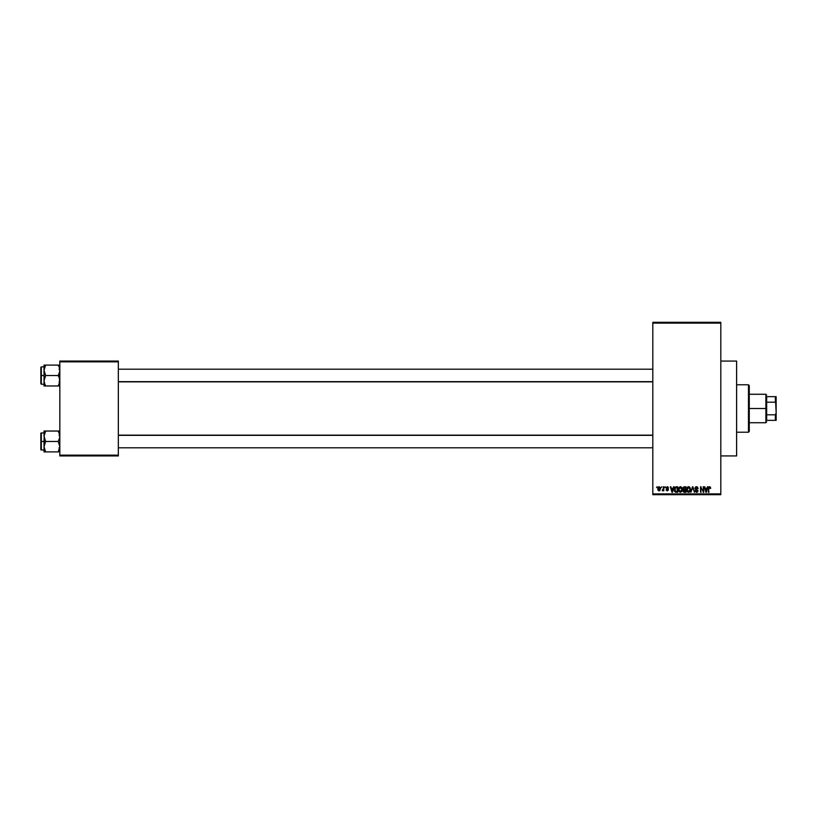 <?xml version="1.0" encoding="UTF-8"?>
<svg xmlns="http://www.w3.org/2000/svg" width="817" height="817" viewBox="0 0 817 817"><rect width="100%" height="100%" fill="white"/><g stroke="black" fill="none" stroke-linecap="round" stroke-linejoin="round"><path stroke-width="1.23" d="M720.808 455.937L736.617 455.937L736.617 361.063L720.808 361.063L736.617 361.063L736.617 455.937L720.808 455.937M652.814 323.113L652.814 493.887L720.808 493.887L720.808 323.113L652.814 323.113L652.814 322.317L720.808 322.317L720.808 323.113L720.808 322.317L652.814 322.317L652.814 494.683L720.808 494.683L720.808 323.113L652.814 323.113M661.29 487.565L661.79 486.779L661.29 487.565M663.302 490.159L662.23 490.66L663.21 489.679L663.802 486.779L663.802 490.803L663.302 490.159L662.23 490.66L663.302 488.862L662.23 490.66L663.302 490.159L663.802 490.803L663.802 486.779L663.302 490.803M664.742 487.565L665.242 486.779L664.742 487.565M667.162 489.24L666.11 487.504L667.867 486.85L668.48 487.994L667.213 487.279L666.539 488.004L668.204 489.046L668.337 490.169L667.04 490.854L666.141 489.945L667.908 489.802L666.039 488.004L667.908 489.802L667.254 490.292L666.11 489.72L667.275 490.874L668.408 489.72L666.672 488.27L667.213 487.279L668.48 487.994L667.254 486.697L668.48 487.994L667.213 487.279L666.672 488.27L668.398 489.832M673.484 486.779L673.055 488.423L674.015 486.779L672.483 492.304L670.348 486.779L671.308 488.423L673.055 488.423L671.308 488.423L670.348 486.779L671.952 492.304L674.015 486.779L673.484 486.779L674.015 486.779L672.483 492.304L670.869 486.779M678.896 487.545L680.775 486.758L682.164 488.484L681.889 491.364L680.214 492.375L678.59 490.884L678.661 488.004L680.336 486.697L678.896 487.545L678.396 489.536L680.336 492.375L682.277 489.465L681.787 487.565L682.277 489.465L681.787 487.565L680.336 486.697L681.787 487.565M687.597 487.055L689.446 486.932L690.549 489.465L689.711 491.946L687.546 491.987L686.668 489.281L687.597 487.055L688.608 486.697L687.158 487.545L686.668 489.536L688.598 492.375L690.549 489.465L690.048 487.565L690.539 489.71M709.279 486.738L710.3 487.003L710.667 488.423L709.738 487.381L709.044 487.678L708.441 492.304L708.615 487.34L709.585 486.697L708.441 488.556L708.441 492.304L709.013 487.769L709.554 487.351L710.667 488.423L710.371 487.095L710.667 488.423L710.157 488.321M707.41 486.779L706.981 488.423L707.941 486.779L706.409 492.304L704.274 486.779L705.234 488.423L706.981 488.423L705.234 488.423L704.274 486.779L705.878 492.304L707.941 486.779L707.41 486.779L707.941 486.779L706.409 492.304L704.795 486.779M703.192 486.779L703.703 492.304L701.037 487.872L700.537 492.304L700.537 486.779L703.192 491.201L700.537 486.779L700.537 492.304L701.037 487.872L703.703 492.304L703.703 486.779L703.703 492.304L703.161 492.304M695.073 490.731L696.574 491.732L697.514 490.843L694.93 488.311L695.594 486.942L697.34 486.912L698.167 488.566L696.697 487.371L695.543 487.82L695.665 488.903L698.004 490.588L697.636 491.946L696.431 492.375L695.073 490.731L696.758 491.722L697.432 490.404L695.359 489.403L694.93 488.311L695.696 489.628L697.361 490.282L696.574 491.732L695.073 490.731L696.584 492.375L698.024 490.864L695.43 488.3L696.452 487.351L698.167 488.566L696.492 486.697L694.94 488.147M690.876 492.304L692.949 486.779L694.44 492.304L692.734 487.422L690.876 492.304L692.734 487.422L694.44 492.304L692.949 486.779L694.44 492.304L692.734 487.422L690.876 492.304L692.459 486.779L690.876 492.304M684.391 486.779L682.859 488.403L683.543 489.761L683.002 490.915L683.226 487.208L685.943 486.779L685.943 492.304L683.369 491.936L682.859 488.597L683.543 489.761L683.002 490.915L684.38 492.304L685.943 492.304L685.943 486.779L684.391 486.779L685.943 486.779L685.943 492.304L684.38 492.304L683.002 490.751M674.689 487.667L676.2 486.779L674.301 489.567L675.087 487.126L677.681 486.779L677.681 492.304L675.138 492.018L674.301 489.761L675.475 492.202L677.681 492.304L677.681 486.779L676.2 486.779L677.681 486.779L677.681 492.304M657.767 488.832L658.594 486.84L660.299 487.422L659.84 490.67L658.512 490.68L657.828 489.516L659.166 490.874L660.575 488.791L659.166 486.697L657.767 488.832M656.551 487.565L657.052 486.779L656.551 487.565M59.825 361.063L118.332 361.063L118.332 361.849L59.825 361.849L59.825 455.151L118.332 455.151L118.332 361.063L59.825 361.063L59.825 361.849L59.825 361.063M59.825 455.937L118.332 455.937L118.332 361.849L59.825 361.849L59.825 455.937L59.825 455.151L118.332 455.151L118.332 455.937L59.825 455.937M652.814 494.683L652.814 493.887L720.808 493.887L720.808 494.683L652.814 494.683M694.92 491.517L696.584 491.517M709.605 487.351L710.167 488.495L709.554 487.351L710.167 488.495L709.554 487.351L708.993 487.861M708.942 492.304L708.441 488.556M706.337 490.68L706.807 489.077L706.102 491.732L705.408 489.077L706.807 489.077L705.408 489.077L705.827 490.598M701.037 492.304L700.537 486.779L701.078 486.779M696.676 486.707L694.94 488.505M698.167 488.566L697.575 488.157M697.657 488.648L696.064 487.402M696.697 487.371L695.533 488.729M695.441 488.413L696.687 489.342L695.441 488.198M698.024 490.864L696.738 492.375M695.573 490.66L696.574 491.732L695.584 490.762M697.514 490.976L696.574 491.732L697.514 490.843L696.574 491.732L697.514 490.843L696.298 489.832M692.939 488.29L692.734 487.422M690.048 487.565L688.608 486.697L690.048 487.565L690.549 489.465M690.528 489.955L690.028 491.568M689.875 491.773L688.598 492.375M687.22 491.62L686.709 490.251M686.668 489.281L686.791 488.433M688.823 486.718L689.446 486.932M688.496 491.732L689.303 491.507M687.7 491.323L688.394 491.711M687.424 490.894L688.598 491.732L690.038 489.454L688.598 491.732L687.168 489.557L687.383 490.803L687.168 489.557L688.608 487.351L687.444 488.127L687.168 489.557L687.332 488.382M688.517 487.351L690.038 489.454L689.415 487.667M689.885 488.392L689.538 487.8M684.105 492.294L683.369 491.936M683.38 488.117L683.829 489.271L683.359 488.392L685.443 489.363L684.237 489.352M683.982 487.453L685.443 487.422L683.788 487.524L683.369 488.607M684.268 491.65L683.502 490.7L683.88 491.579L685.443 491.66L683.502 490.823L684.564 491.66M684.493 490.006L685.443 490.006L685.443 491.66L685.443 490.006L683.972 490.057L683.512 491.027M685.443 487.422L685.443 489.363L685.443 487.422M683.849 487.494L683.359 488.392L683.921 487.473M682.195 490.445L681.756 491.568M678.447 490.251L678.774 491.323M678.406 489.281L678.519 488.433M680.561 486.718L681.174 486.932M680.234 491.732L681.041 491.507M679.427 491.323L680.132 491.711M679.152 490.894L680.336 491.732L681.776 489.454L680.336 491.732L678.896 489.557L679.111 490.803L678.896 489.557L680.347 487.351L679.182 488.127L678.896 489.557L679.07 488.382M681.613 488.392L681.041 487.575M680.255 487.351L681.776 489.454L681.276 487.8M674.668 491.425L674.382 490.557M674.423 490.762L674.311 489.955M674.311 489.138L674.372 488.617M674.668 487.708L674.464 488.219M674.862 490.353L675.567 491.548L677.181 491.66L677.181 487.422L675.005 488.229L677.181 487.422L677.181 491.66L675.567 491.548L674.934 488.454M675.189 487.861L674.811 489.853M676.067 487.432L675.485 487.586M675.169 491.18L676.282 491.66M676.17 487.422L674.811 489.24M672.411 490.68L672.881 489.077L672.411 490.68M672.177 491.732L671.482 489.077L672.228 491.466M671.482 489.077L672.881 489.077L671.482 489.077M667.254 486.697L666.039 488.004L667.254 486.697L668.48 487.994M667.295 487.279L667.979 488.066L667.213 487.279L667.979 488.066L667.213 487.279L666.672 488.27L668.408 489.72L667.275 490.874L666.11 489.72L667.254 490.292L667.744 489.475M667.213 487.279L666.539 487.902L667.612 488.658M668.398 489.608L667.275 490.874L666.11 489.72M667.908 489.802L667.254 490.292L667.908 489.802L667.254 490.292L666.611 489.649L667.254 490.292L666.611 489.649L667.254 490.292L666.611 489.649L667.254 490.292L667.898 489.863M662.761 490.864L662.23 490.66M662.373 490.077L663.302 488.862L662.373 490.077M663.302 486.779L663.302 488.862M658.992 490.864L658.145 490.312M658.032 487.443L657.818 488.117M658.716 487.453L658.594 490.006M660.065 488.546L659.186 490.292L660.065 488.546L659.033 487.289L658.267 488.791L659.186 490.292L660.065 488.791L659.156 487.279L660.065 488.791L659.156 487.279L658.277 489.036M658.563 489.955L659.186 490.292L658.277 488.546M659.738 487.555L659.156 487.279M706.154 491.466L706.266 490.946M689.446 491.385L690.028 489.107M681.184 491.385L681.766 489.107M671.901 490.598L672.044 491.16M748.474 384.776L749.271 385.573L749.271 431.427L748.474 432.224L736.617 432.224L748.474 432.224L748.474 384.776L736.617 384.776L748.474 384.776L748.474 432.224L749.271 431.427L749.271 385.573L748.474 384.776M44.128 437.626L44.016 441.466L45.629 441.466L44.016 436.247L45.629 431.039L58.211 431.039L59.702 434.879L59.712 437.606L58.211 441.466L45.629 441.466L44.128 437.626M41.32 441.466L41.32 432.775L41.32 441.466L44.016 441.466L44.016 446.685L45.629 441.466L58.211 441.466L59.825 446.685L58.211 451.903L45.629 451.903L44.016 446.685L44.016 451.903L44.976 451.903L44.016 451.903L44.016 446.685L45.629 441.466L41.32 441.466L41.32 450.167L41.32 441.466M40.85 433.245L40.85 441.466L40.85 433.245L44.016 432.775M44.935 450.565L45.629 451.903L44.976 451.903L45.629 451.903L44.935 450.565L45.629 451.903L44.465 451.903L58.855 451.903L58.211 451.903L59.702 448.063M44.087 447.798L44.128 434.879L45.629 431.039L44.465 433.561M44.128 448.033L44.465 449.381M59.743 435.144L59.375 433.561L59.712 437.606L58.211 441.466L59.825 446.685L58.211 451.903L58.865 450.667L58.211 451.903L58.855 451.903M58.906 432.377L59.702 434.879L58.211 431.039L44.016 431.039L44.976 431.039L44.016 431.039L44.976 431.039L44.016 431.039L44.016 436.247L44.128 431.039M59.702 431.039L58.211 431.039L58.906 432.367L58.211 431.039L59.825 431.039L58.211 431.039M40.85 449.697L40.85 441.466L40.85 449.697L44.016 450.167M45.629 431.039L44.976 432.275L45.629 431.039L44.976 431.039M652.814 435.349L118.332 435.349L652.814 435.349M118.332 381.651L652.814 381.651L118.332 381.651M766.663 396.643L766.663 402.178L766.663 396.643L775.364 396.643L766.663 396.643M766.663 408.5L766.663 402.178L766.663 414.822L766.663 408.5L765.876 408.5L766.663 408.5M749.271 394.264L765.876 394.264L765.876 408.5L765.876 394.264L766.663 395.06M749.271 408.5L765.876 408.5L749.271 408.5M766.663 420.357L766.663 414.822L766.663 420.357L776.15 420.357L776.15 412.902L775.364 414.822L766.663 414.822L775.364 414.822L775.364 420.357L775.364 414.822L776.15 412.902L776.15 420.357L766.663 420.357M749.271 422.736L765.876 422.736L765.876 408.5L765.876 422.736L766.663 421.94M776.15 396.643L775.364 396.643L776.15 412.902L776.15 396.643L776.15 404.098L775.364 402.178L775.364 396.643L776.15 396.643M766.663 402.178L775.364 402.178L766.663 402.178M59.702 379.374L59.712 382.111L58.211 385.961L59.702 382.121L59.375 378.057L59.702 379.374M59.712 368.967L59.375 367.619L59.712 371.664L58.211 375.534L59.825 375.534L58.211 375.534L59.375 378.057L58.211 375.534L45.629 375.534L44.016 370.315L45.629 365.097L44.976 366.333L45.629 365.097L44.016 365.097L58.211 365.097L45.629 365.097L44.465 367.619L45.629 365.097L44.976 365.097M44.016 384.225L41.32 384.225L41.32 375.534L40.85 383.755L40.85 367.303L40.85 383.755M44.935 384.623L44.016 380.753L45.629 375.534L44.128 371.684L44.016 365.097L44.016 375.534L41.32 375.534L44.016 375.534L44.016 380.753L45.629 375.534L58.211 375.534L59.712 371.664L59.702 368.937M58.906 366.435L58.211 365.097L59.825 365.097L58.211 365.097L59.375 367.619M58.855 385.961L58.211 385.961L58.865 384.725L58.211 385.961L45.629 385.961L44.976 384.725L45.629 385.961L59.702 385.961M44.087 369.202L44.016 385.961L45.629 385.961L44.976 385.961L45.629 385.961L44.128 382.121L45.629 385.961M44.016 366.833L41.32 366.833L41.32 375.534L40.85 367.303M44.087 381.856L44.016 385.961M59.712 448.033L59.375 449.381M59.712 434.899L59.375 433.572M58.211 385.961L59.375 383.439M44.128 368.967L44.465 367.619M44.128 382.101L44.465 383.428M59.038 447.798L59.825 448.584M59.038 435.144L59.825 434.358M118.332 447.798L652.814 447.798L118.332 447.798M118.332 435.144L652.814 435.144M652.814 369.202L118.332 369.202L652.814 369.202M652.814 381.856L118.332 381.856M59.038 369.202L59.825 368.416M59.038 381.856L59.825 382.642"/></g></svg>
